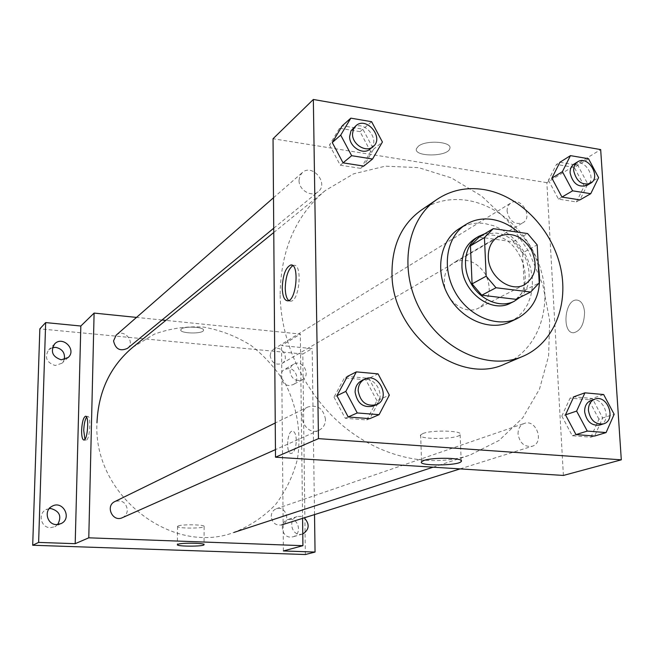 <?xml version="1.0" encoding="UTF-8"?>
<svg xmlns="http://www.w3.org/2000/svg" width="654" height="654" viewBox="0 0 654 654"><rect width="100%" height="100%" fill="white"/><g stroke="black" fill="none" stroke-linecap="round" stroke-linejoin="round"><path stroke-width="0.49" stroke-dasharray="3.27 2.45" d="M444.287 282.127C444.213 273.192 447.45 266.66 453.982 262.524C466.286 257.39 476.864 261.453 485.718 274.705C492.078 289.305 489.781 300.407 478.818 307.993C465.158 315.833 444.328 300.374 444.287 282.127M479.21 237.067L513.104 241.784L527.59 233.552M513.104 241.784L522.53 252.926L537.171 244.898M515.973 299.328L524.459 290.343L522.53 252.926M519.955 297.349C540.556 280.272 523.764 235.653 495.953 233.086L484.704 233.78M475.237 238.448C480.42 235.407 486.167 234.304 492.462 235.146C523.78 237.909 538.201 291.185 510.561 303.121M524.459 290.343L539.231 282.92M538.332 266.325C535.168 252.836 528.489 241.465 518.303 232.227M510.095 321.899L517.159 317.492L523.086 311.549L527.688 304.29L530.811 295.976L532.356 286.918L532.282 277.435L530.59 267.854L527.361 258.51L522.693 249.722L516.758 241.792L509.76 234.999L501.929 229.57L493.533 225.712L484.867 223.57C475.458 222.286 466.899 223.987 459.182 228.687M421.274 210.122C434.845 201.162 450.017 197.884 466.809 200.279C501.324 205.479 533.247 237.369 542.231 274.803C551.371 312.187 536.108 350.699 505.231 363.828M548.428 180.267L558.475 199.118L576.411 201.914L579.959 199.887L587.766 183.962L577.801 165.266L559.906 162.266L556.448 164.44L548.428 180.267L551.878 178.141M561.827 416.083L572.291 435.752L590.897 437.183L594.649 436.046L602.694 417.963L592.311 398.466L573.754 396.798L570.092 398.098L561.827 416.083L565.481 414.849M329.502 144.984L340.252 165.2L360.894 168.405L363.771 166.091L373.548 149.243L362.888 129.198L342.312 125.748L339.524 128.233L329.502 144.984L332.265 142.547M334.006 397.133L345.247 418.29L366.78 419.95L369.821 418.65L379.99 399.324L368.856 378.355L347.388 376.426L344.445 377.914L334.006 397.133L336.916 395.719M563.396 475.442L546.85 182.646L600.674 149.586M546.85 182.646L273.037 138.746M418.331 146.251L416.467 148.63C413.197 157.042 447.867 157.034 449.78 148.63C452.92 141.681 425.991 139.604 418.331 146.251L416.467 148.638C413.197 157.042 447.867 157.034 449.78 148.63C452.92 141.689 425.991 139.604 418.331 146.251M280.133 294.21C280.828 249.853 295.878 215.313 325.283 190.567L353.536 173.866L385.337 166.173L418.609 167.645L451.342 177.888L481.655 196.069L507.905 221.011L528.685 251.234L542.885 285.054L549.679 320.615L548.6 355.948L539.525 389.024L522.783 417.816L499.125 440.42L469.801 455.168C430.152 468.141 381.249 457.653 343.056 425.909C304.96 394.076 280.574 342.9 280.133 294.21M518.042 434.011C518.025 428.689 520.102 425.157 524.279 423.424C536.37 418.674 544.717 442.889 532.127 446.281C524.418 447.181 519.726 443.093 518.042 434.011M507.095 211.324C507.005 207.522 508.313 204.718 511.011 202.92C521.017 196.135 533.533 217.202 522.848 222.818C514.69 225.074 509.441 221.24 507.095 211.324M299.033 180.365L299.859 176.008L302.303 172.599C312.301 163.132 329.142 183.455 318.179 191.712C311.656 197.704 298.731 190.085 299.033 180.365M325.504 419.361C323.452 408.693 317.656 404.532 308.108 406.902C294.758 412.699 305.982 436.766 319.013 430.25C323.223 428.133 325.39 424.503 325.504 419.361M584.562 312.13C583.752 304.363 581.022 300.325 576.387 300.022C564.369 299.859 561.729 333.949 573.86 332.723C580.719 330.81 584.284 323.951 584.562 312.13C583.744 304.363 581.022 300.325 576.378 300.022C564.361 299.859 561.721 333.949 573.86 332.723C580.711 330.81 584.275 323.951 584.562 312.13M292.812 265.663L293.736 265.393C302.679 263.292 299.622 301.077 290.834 301.175L288.766 300.546M422.885 433.545C432.057 429.662 464.038 430.659 460.138 434.681C457.661 439.513 416.663 439.766 420.661 434.918L422.885 433.545M132.803 347.266L154.352 334.153C170.253 328.382 186.692 326.035 203.672 327.106C220.48 330.123 236.257 336.23 251.013 345.426C264.772 356.185 276.266 369.06 285.487 384.07C297.382 407.638 301.576 434.101 297.317 459.607C292.967 476.235 285.667 491.285 275.399 504.757C263.611 516.889 249.787 526.118 233.944 532.43C171.7 556.121 92.794 494.841 96.964 422.77M122.339 517.698C125.486 516.129 127.162 513.537 127.375 509.932C126.124 502.476 121.963 499.681 114.9 501.536M270.127 355.645L270.993 351.983L273.429 349.342C281.392 343.988 290.392 358.989 281.923 363.493C275.538 365.431 271.606 362.823 270.127 355.645M116.15 335.191C123.802 327.989 135.852 342.001 127.489 348.353M271.238 516.447C271.402 512.638 273.11 510.071 276.356 508.747C285.773 505.084 291.365 522.284 281.604 524.941C275.686 525.734 272.228 522.898 271.238 516.447M302.581 518.352L300.333 334.055L165.822 320.378M162.012 319.994L136.523 317.403M305.344 554.527L302.818 354.002L312.162 348.59L281.539 345.598L300.333 334.055M302.818 354.002L39.845 328.856M181.362 329.019L180.79 329.779C179.359 333.605 203.051 334.202 203.484 330.368C204.972 327.033 184.894 325.798 181.362 329.019L180.79 329.779C179.359 333.605 203.051 334.202 203.484 330.368C204.972 327.041 184.894 325.798 181.362 329.019M283.37 550.954L281.539 345.598M296.295 440.322C296.041 434.534 294.774 431.46 292.493 431.109C286.934 430.79 285.684 454.17 291.308 453.484C294.325 452.421 295.984 448.039 296.295 440.322C296.041 434.534 294.774 431.46 292.493 431.1C286.926 430.79 285.684 454.17 291.308 453.484C294.325 452.421 295.984 448.039 296.287 440.322M86.598 417.129L87.603 416.41C91.503 415.421 89.868 440.444 86.042 440.175L84.914 439.308M178.223 525.947C182.327 524.116 205.879 524.655 204.138 526.535C203.623 528.677 175.918 528.522 177.553 526.372L178.223 525.947M298.216 380.514C290.335 380.236 286.869 367.613 293.72 364.196C302.426 358.752 311.549 375.183 302.312 379.688L298.216 380.514M302.777 533.983L300.022 534.375C290.891 534.481 288.406 518.859 297.161 516.578L300.799 516.341L304.265 517.821M314.525 514.6L312.162 348.59M290.343 519.251L287.727 519.595C279.07 521.851 281.506 537.236 290.523 537.13L292.894 536.844C301.731 534.759 299.442 519.186 290.343 519.251M49.23 508.616L45.87 509.728C37.613 513.823 41.03 527.803 50.293 527.704L54.862 526.723L57.666 524.565M52.467 347.65L48.69 349.825C44.309 357.362 46.475 362.578 55.189 365.496L61.958 363.24L64.272 359.594M288.815 368.521L284.564 369.428C277.795 372.805 281.204 385.247 288.986 385.508L293.033 384.691C299.957 381.421 296.663 368.84 288.815 368.521M361.564 380.718C375.625 373.123 388.288 400.134 373.434 406.052M366.78 419.95L376.933 400.706L389.343 395.114M376.933 400.706L365.839 379.827L378.053 373.867M365.839 379.827L344.445 377.914M345.247 418.29L348.206 416.974M591.069 400.444C603.756 395.433 612.888 421.528 599.661 425.075M590.897 437.183L598.933 419.173L614.163 414.284M598.933 419.173L588.592 399.749L603.65 394.542M588.592 399.749L570.092 398.098M572.291 435.752L575.994 434.599M353.005 128.315C363.55 118.317 381.65 140.389 370.082 149.079M360.894 168.405L370.646 151.614L382.41 142M370.646 151.614L360.027 131.658L371.611 121.701M360.027 131.658L339.524 128.233M340.252 165.2L343.064 162.854M574.138 164.015C584.562 156.919 598.009 179.597 586.851 185.45M576.411 201.914L584.218 186.038L598.59 177.635M584.218 186.038L574.294 167.416L588.502 158.709M574.294 167.416L556.448 164.44M558.475 199.118L561.966 197.075M498.209 236.666L453.982 262.524M524.475 284.752L478.818 307.993M293.736 265.393L291.978 265.172M290.834 301.175L287.793 300.84M420.661 434.918L421.536 461.765M460.138 434.681L461.16 460.571M433.111 467.185L469.801 455.168M273.764 232.505L325.283 190.567M308.108 406.902L275.244 422.999M319.013 430.25L275.448 449.625M281.923 363.493L522.848 222.818M273.429 349.342L511.011 202.92M273.732 228.221L318.179 191.712M273.495 197.761L302.303 172.599M460.097 468.893L532.127 446.281M276.356 508.747L524.279 423.424M87.603 416.41L85.715 416.271M86.042 440.175L83.908 440.036M177.553 526.372L177.398 544.635M204.138 526.535L204.056 544.545M293.72 364.196L284.564 369.428M302.312 379.688L293.033 384.691M54.658 343.89L48.69 349.825M68.13 357.534L61.958 363.24M51.952 506.319L45.87 509.728M61.092 523.601L54.862 526.723M297.161 516.578L287.727 519.595M302.426 534.089L292.894 536.844"/><path stroke-width="0.98" d="M488.285 257.21C488.137 247.809 491.44 240.958 498.209 236.666C510.978 231.393 522.023 235.767 531.342 249.779C538.103 265.205 535.814 276.855 524.475 284.752C510.324 292.894 488.481 276.429 488.285 257.21M496.018 287.752L530.672 292.027L539.231 282.92L537.171 244.898L527.59 233.552L493.263 228.663L484.434 237.557L486.167 276.201L496.018 287.752L481.769 295.207L515.973 299.328L530.672 292.027M484.434 237.557L470.463 245.855L479.137 237.108L493.124 228.745M470.463 245.855L472.074 283.869L486.167 276.201M481.769 295.207L472.074 283.869M484.704 233.78L478.671 236.388C465.1 244.326 461.266 265.859 470.7 282.904C479.946 300.055 500.138 308.467 514.15 301.339L519.955 297.349M514.15 301.339L510.561 303.121C491.383 313.895 462.084 291.798 461.937 265.99C461.798 253.458 466.228 244.277 475.237 238.448L478.671 236.388M518.303 232.227C510.21 225.164 501.348 220.88 491.734 219.384C482.26 218.076 473.643 219.777 465.893 224.494C446.674 236.2 441.303 267.069 454.849 291.57C468.141 316.201 497.015 328.357 517.249 318.514C535.52 308.083 542.55 290.687 538.332 266.325M465.893 224.494L459.182 228.687C440.077 240.329 434.697 270.952 448.121 295.24C461.299 319.659 489.977 331.684 510.095 321.899L517.249 318.514M483.331 189.472C466.277 186.954 450.876 190.24 437.125 199.323C406.567 219.621 398.261 270.077 420.481 310.339C442.349 350.781 489.29 371.063 522.881 356.332C554.183 343.023 569.52 303.808 560.118 265.671C550.872 227.51 518.385 194.9 483.331 189.472M522.881 356.332L505.231 363.828C459.214 386.473 391.591 333.941 391.983 273.429C391.959 245.307 401.728 224.208 421.274 210.122L437.125 199.323M570.46 155.636L559.906 162.266L551.878 178.141L561.966 197.075L579.959 199.887L590.75 193.707L598.59 177.635L588.502 158.709L570.46 155.636L562.399 171.667L572.61 190.821L590.75 193.707M584.929 392.833L573.754 396.798L565.481 414.849L575.994 434.599L594.649 436.046L606.086 432.572L614.163 414.284L603.65 394.542L584.929 392.833L576.624 411.088L587.267 431.084L606.086 432.572M621.3 459.827L600.674 149.586L313.348 99.473L318.473 438.638L621.3 459.827L563.396 475.442L275.506 457.195L318.473 438.638M350.83 118.153L342.312 125.748L332.265 142.547L343.064 162.854L363.771 166.091L372.567 159.02L382.41 142L371.611 121.701L350.83 118.153L340.709 135.125L351.648 155.693L372.567 159.02M356.356 371.881L347.388 376.426L336.916 395.719L348.206 416.974L369.821 418.65L379.099 414.669L389.343 395.114L378.053 373.867L356.356 371.881L345.811 391.403L357.256 412.952L379.099 414.669M275.506 457.195L273.037 138.746L313.348 99.473M423.776 460.522C432.997 456.999 465.125 457.865 461.193 461.503C458.683 465.869 417.505 466.155 421.536 461.765L423.776 460.522M282.242 287.858C282.806 275.105 285.626 267.494 290.703 265.017C299.614 262.908 296.548 300.734 287.793 300.84C284.392 300.627 282.536 296.303 282.242 287.858M288.766 300.546C286.558 298.576 285.381 294.455 285.242 288.21C285.651 276.658 288.177 269.137 292.812 265.663M96.964 422.77C98.411 391.329 110.354 366.158 132.803 347.266L273.764 232.505M275.244 422.999L114.9 501.536C104.983 505.885 112.635 522.505 122.339 517.698L275.448 449.625M273.732 228.221L127.489 348.353C120.107 351.639 115.464 349.154 113.543 340.897L116.15 335.191L273.495 197.761M165.822 320.378L162.012 319.994M136.523 317.403L94.102 313.086L88.78 537.817L302.916 545.681L302.581 518.352M38.619 542.411L32.7 545.248L39.845 328.856L45.666 322.586L38.619 542.411L75.194 543.687L88.78 537.817M94.102 313.086L80.834 326.019L45.666 322.586M32.7 545.248L305.344 554.527L315.056 552.058L314.525 514.6M302.916 545.681L283.37 550.954L315.056 552.058M178.06 544.242C182.18 542.583 205.806 543.049 204.056 544.741C203.549 546.679 175.754 546.572 177.398 544.635L178.06 544.242M80.834 326.019L75.194 543.687M81.611 430.307C82.077 422.182 83.36 417.497 85.47 416.255C89.353 415.265 87.71 440.305 83.908 440.036C82.339 439.684 81.578 436.439 81.611 430.307M84.914 439.308L83.737 430.455C84.006 424.184 84.963 419.745 86.598 417.129M304.265 517.821C309.89 524.206 309.391 529.593 302.777 533.983M61.263 359.814C52.418 356.839 50.219 351.533 54.658 343.89C62.71 335.281 77.082 349.874 68.13 357.534L61.263 359.814M56.457 524.59C47.055 524.68 43.573 510.472 51.952 506.319C62.759 499.762 72.586 518.328 61.092 523.601L56.457 524.59M57.666 524.565C61.958 516.456 59.694 511.117 50.873 508.542L49.23 508.616M64.272 359.594C65.286 353.021 62.441 348.942 55.737 347.364L52.467 347.65M376.557 404.663L373.434 406.052C363.387 408.202 357.28 403.583 355.106 392.196C355.187 386.841 357.337 383.015 361.564 380.718L364.63 379.214C378.74 371.595 391.46 398.719 376.557 404.663C366.477 406.813 360.346 402.169 358.163 390.74C358.237 385.361 360.395 381.519 364.63 379.214M336.916 395.719L345.811 391.403M348.206 416.974L357.256 412.952M603.511 423.866L599.661 425.075C591.543 425.983 586.54 421.552 584.635 411.767C584.545 406.044 586.695 402.267 591.069 400.444L594.878 399.128C607.599 394.109 616.771 420.309 603.511 423.866C595.377 424.773 590.349 420.318 588.436 410.499C588.347 404.752 590.497 400.959 594.878 399.128M565.481 414.849L576.624 411.088M575.994 434.599L587.267 431.084M373.05 146.643L370.082 149.079C363.215 155.407 349.383 147.027 349.612 136.596L351.01 130.767L355.907 125.781C366.477 115.75 384.65 137.929 373.05 146.643C366.166 152.987 352.277 144.567 352.506 134.086L353.332 129.41L355.907 125.781M332.265 142.547L340.709 135.125M343.064 162.854L351.648 155.693M590.488 183.324L586.851 185.45C578.299 187.739 572.724 183.57 570.125 172.942C569.986 168.871 571.318 165.895 574.138 164.015L577.727 161.8C588.175 154.696 601.672 177.463 590.488 183.324C581.921 185.613 576.329 181.428 573.713 170.751C573.566 166.672 574.907 163.688 577.727 161.8M551.878 178.141L562.399 171.667M561.966 197.075L572.61 190.821M479.137 237.108L493.198 228.704M291.978 265.172L290.703 265.017M461.16 460.571L461.193 461.503M233.944 532.43L433.111 467.185M281.604 524.941L460.097 468.893"/></g></svg>
